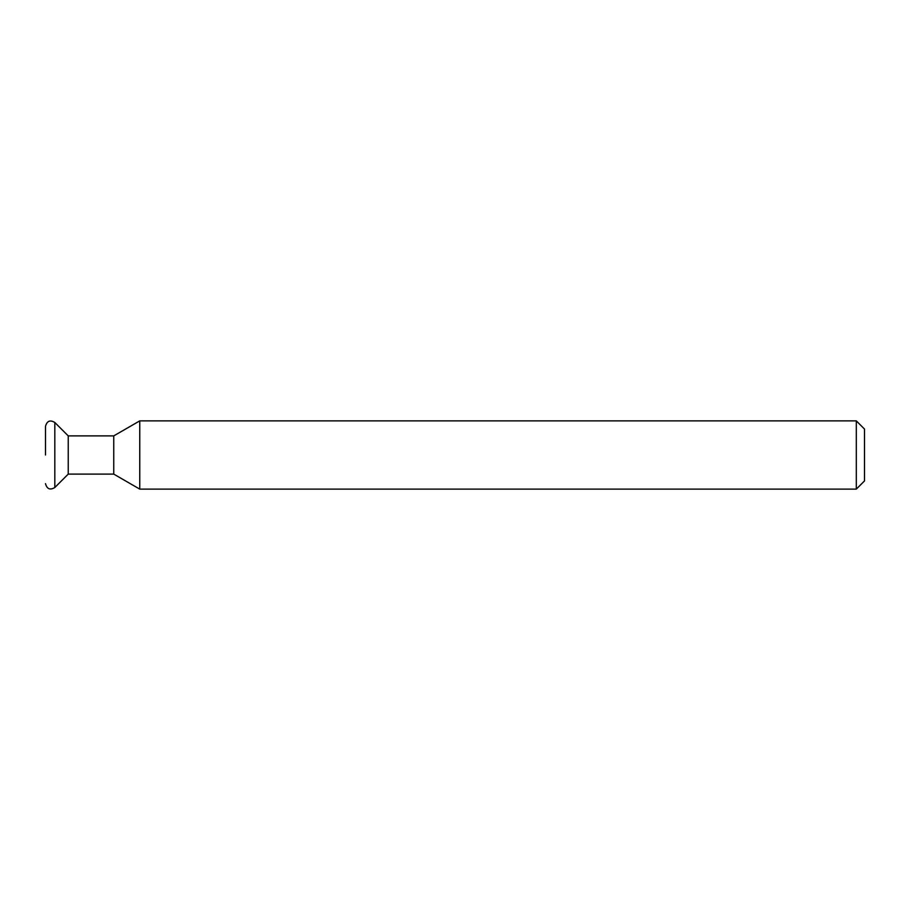 <?xml version="1.0" encoding="UTF-8"?>
<svg xmlns="http://www.w3.org/2000/svg" width="910" height="910" viewBox="0 0 910 910"><rect width="100%" height="100%" fill="white"/><g stroke="black" fill="none" stroke-linecap="round" stroke-linejoin="round"><path stroke-width="1.36" d="M856.31 420.875L864.5 429.065L864.5 480.935L856.31 489.125L856.31 420.875L139.753 420.875L113.75 435.89L113.75 474.11L68.239 474.11L68.239 435.89L54.816 422.479C50.084 419.658 46.979 420.943 45.5 426.335L45.5 455M139.753 420.875L139.753 489.125L113.75 474.11M68.239 474.11L54.816 487.521L54.816 422.479M54.816 487.521C50.084 490.342 46.979 489.057 45.5 483.665M856.31 489.125L139.753 489.125M113.75 435.89L68.239 435.89"/></g></svg>
